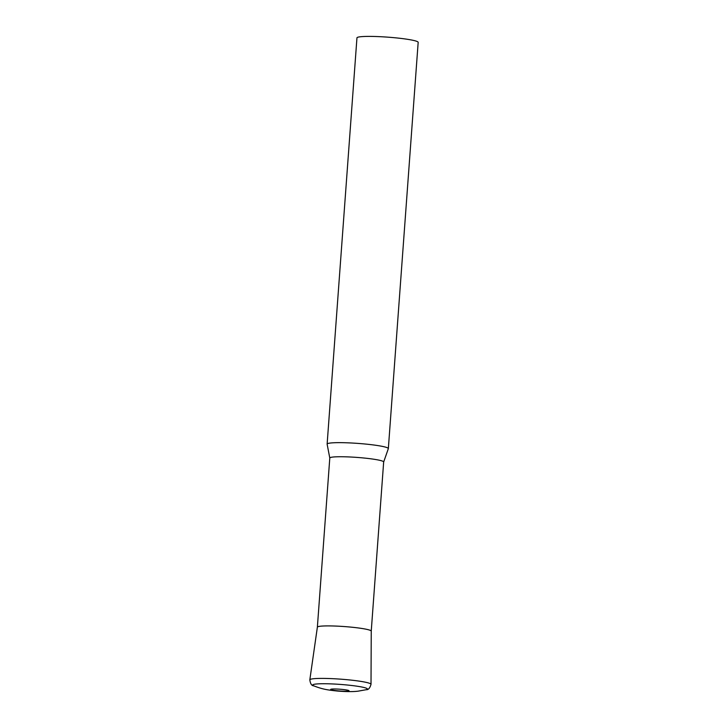 <?xml version="1.0" encoding="UTF-8"?>
<svg xmlns="http://www.w3.org/2000/svg" width="728" height="728" viewBox="0 0 728 728"><rect width="100%" height="100%" fill="white"/><g stroke="black" fill="none" stroke-linecap="round" stroke-linejoin="round"><path stroke-width="1.09" d="M329.793 458.049L327.127 444.18A30.694 2.948 4.2 0 1 327.127 444.098A30.694 2.948 4.2 0 1 327.509 443.68A30.694 2.948 4.2 0 1 360.278 443.589A30.694 2.948 4.2 0 1 388.343 448.594A30.694 2.948 4.2 0 1 388.324 448.675L383.665 462.007M327.127 444.098L356.957 37.856A30.694 2.948 4.2 0 1 357.339 37.437A30.694 2.948 4.2 0 1 390.108 37.337A30.694 2.948 4.2 0 1 418.172 42.351L388.343 448.594M329.802 458.085A27.009 2.594 4.2 0 1 329.793 458.021A27.009 2.594 4.2 0 1 330.13 457.648A27.009 2.594 4.2 0 1 358.968 457.566A27.009 2.594 4.2 0 1 383.665 461.971L371.244 631.13A27.009 2.594 -175.8 0 0 348.576 626.899A27.009 2.594 -175.8 0 0 317.372 627.163A27.009 2.594 4.2 0 1 317.708 626.817A27.009 2.594 4.2 0 1 346.546 626.735A27.009 2.594 4.2 0 1 371.244 631.14L371.016 684.329A30.685 2.948 -175.8 0 0 345.272 679.533A30.685 2.948 -175.8 0 0 309.828 679.834C310.365 683.774 311.675 685.776 313.75 685.84C322.404 689.225 327.272 689.989 337.546 691.054C347.929 691.9 354.318 691.645 358.121 691.163L366.266 689.698A27.4 2.63 -175.8 0 0 344.389 684.748A27.4 2.63 -175.8 0 0 313.75 685.84M341.286 689.325A9.209 0.883 -175.8 0 0 330.767 689.298A9.209 0.883 -175.8 0 0 338.374 690.872A9.209 0.883 -175.8 0 0 348.903 690.899A9.209 0.883 -175.8 0 0 341.286 689.325M309.828 679.834L317.372 627.163L329.793 458.021M371.016 684.329C369.906 688.142 368.322 689.935 366.266 689.698"/></g></svg>
